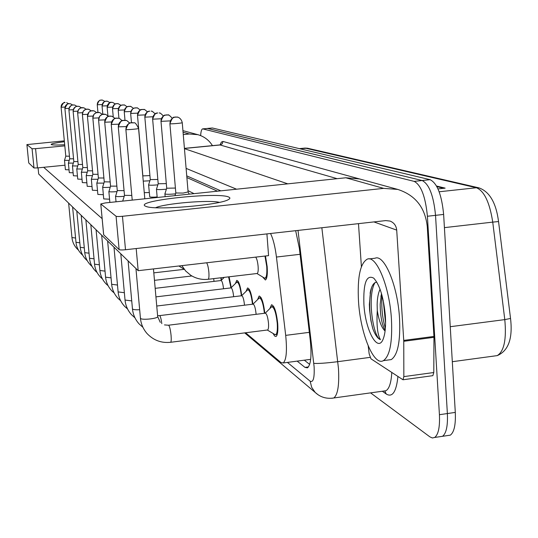 <?xml version="1.0" encoding="UTF-8"?>
<svg xmlns="http://www.w3.org/2000/svg" width="538" height="538" viewBox="0 0 538 538"><rect width="100%" height="100%" fill="white"/><g stroke="black" fill="none" stroke-linecap="round" stroke-linejoin="round"><path stroke-width="0.81" d="M265.476 255.994L267.178 266.673C267.648 274.414 267.05 278.859 265.389 279.995L262.611 276.956M221.165 277.736L221.468 280.09M229.101 276.801L231.266 287.601M235.436 283.486L236.74 280.379C238.811 280.849 240.473 285.934 241.71 295.638M246.142 291.246L247.534 287.971C249.807 288.469 251.589 293.869 252.873 304.178M257.594 299.572L259.087 296.102C261.576 296.613 263.486 302.329 264.824 313.244M269.881 308.516L271.482 304.838C274.299 305.463 276.384 311.737 277.722 323.661C278.173 331.011 277.608 335.295 276.028 336.506L274.602 336.021L273.062 333.439M217.486 191.192L186.881 177.553M194.043 193.646L187.991 190.66M245.61 332.773L280.93 362.504L283.203 362.968C286.384 360.036 287.211 350.837 285.691 335.369L276.445 257.043C275.14 246.74 273.176 238.892 270.533 233.492M447.428 435.578L450.319 435.155C454.153 432.276 455.814 424.697 455.296 412.411L443.635 214.433C441.718 194.817 437.212 183.229 430.111 179.679L212.376 127.997L207.412 128.427L422.142 180.526C429.149 184.09 433.608 195.697 435.531 215.341L447.374 413.554C447.898 425.854 446.278 433.44 442.505 436.305L439.66 436.728M436.533 186.014L445.148 188.139L437.986 188.912M200.627 135.596C200.93 131.339 201.615 129.1 202.685 128.871L414.159 181.373C421.059 184.958 425.477 196.585 427.407 216.256L439.425 414.697C439.963 427.011 438.383 434.596 434.67 437.461L432.391 437.979L429.916 436.883L370.581 392.875M202.685 128.871L207.655 128.441L422.142 180.526C429.149 184.09 433.608 195.697 435.531 215.341L447.374 413.554C447.898 425.854 446.278 433.44 442.505 436.305L450.319 435.155M297.158 361.126L304.965 367.387L307.46 367.858C310.85 364.878 311.791 355.712 310.285 340.359L299.363 248.321L295.665 230.681M220.809 190.849L186.74 175.872M309.666 364.387L304.3 360.178M69.025 169.826L65.407 169.685L64.506 160.337L69.207 160.378M65.811 156.154L69.449 156.202M61.097 107.197L65.797 156.195L64.499 160.317M69.718 158.764L68.407 163.095L73.336 163.108M64.903 108.501L69.705 158.811L73.565 158.811M73.84 161.521L72.462 165.933L77.707 165.986M68.911 109.88L73.827 161.568L77.909 161.575M78.205 164.433L76.779 168.966L82.327 169.026M78.178 164.467L82.502 164.487M82.812 167.506L81.386 172.227L87.23 172.241M77.647 112.879L82.791 167.567L87.371 167.574M391.456 319.424C392.498 342.45 389.808 356.19 383.386 360.648C373.654 366.405 360.332 333.244 358.496 301.193C357.279 277.292 360.198 263.277 367.266 259.148C376.358 254.817 389.64 286.693 391.456 319.424M369.129 258.926L375.053 258.233C384.314 253.889 397.75 285.705 399.532 318.388C400.541 341.388 397.784 355.127 391.247 359.592L387.959 360.036M381.462 293.506L380.191 304.286C380.285 315.342 381.745 323.661 384.562 329.243L385.174 330.258M380.057 289.236C378.221 293.156 377.252 298.301 377.151 304.663L377.286 310.527C376.439 325.107 377.494 334.804 380.44 339.613C377.804 338.718 375.289 335.161 372.888 328.96L370.938 320.823L369.579 309.922L369.344 304.414L370.534 292.06C368.846 304.528 369.633 316.828 372.888 328.96M363.896 304.178C363.231 282.961 366.519 274.293 373.775 278.18C379.801 284.958 383.668 297.588 385.369 316.055C385.941 325.766 385.275 333.251 383.379 338.496C378.032 353.97 365.255 330.446 363.896 304.178M376.815 282.134C373.607 282.396 371.375 286.122 370.104 293.311M385.087 331.031C381.556 327.716 378.954 320.877 377.286 310.527M383.258 300.668L385.578 323.351M375.04 282.591C366.889 295.597 373.123 337.743 380.44 339.613M382.034 295.53C381.247 307.205 382.357 318.133 385.363 328.308M371.516 287.763L370.534 292.06M64.695 144.756C57.277 145.119 52.845 145.085 51.392 144.641L51.218 144.561C50.774 143.848 55.165 142.906 64.399 141.723M212.449 145.637C208.979 140.088 204.104 136.437 197.836 134.675L182.927 130.647M197.836 134.675L189.342 133.989L183.256 134.567M64.318 140.855L26.9 144.594L28.736 162.92M32.072 148.75L26.907 144.601L28.736 162.947L33.981 167.977L32.072 148.75L35.569 148.649L37.478 167.91L64.977 165.206M64.802 145.859L35.569 148.649M37.478 167.91L33.981 167.977M145.052 205.98C135.199 200.492 219.087 191.736 228.852 197.123C230.385 197.823 230.197 198.663 228.294 199.652C219.511 205.139 155.623 210.486 146.255 206.505L145.052 205.98M219.369 202.355C209.443 199.685 165.011 203.411 155.623 207.708M403.762 341.294L403.735 340.406L433.937 336.438L433.964 337.326L403.762 341.294L403.843 376.62L402.996 379.767L370.964 358.812L369.155 353.829L368.207 345.954M433.937 336.438L427.28 226.646C425.188 207.554 415.363 195.153 397.804 189.43L383.668 188.374L122.456 216.289L125.502 249.74L385.753 220.593L390.111 221.084C394.038 222.692 396.237 225.704 396.708 230.116L403.735 340.406M433.964 337.326L433.789 372.518L432.868 375.659L432.458 375.712M359.539 178.952L345.806 177.775L105.293 202.927L100.774 203.949L103.666 234.629M125.502 249.74C122.072 250.069 119.947 250.022 119.133 249.598L116.073 216.256L100.814 203.996M116.073 216.256C116.881 216.599 119.012 216.612 122.456 216.289M119.133 249.598L103.679 234.79M358.49 223.647L361.401 266.693M157.143 196.962C153.142 197.264 150.674 197.231 149.739 196.868L148.596 184.857C149.329 185.334 152.301 185.341 157.526 184.877L157.849 184.843M109.564 199.194L103.72 198.919L102.691 187.211C103.545 187.554 106.047 187.56 110.196 187.231M103.33 194.702L97.862 194.413M97.492 190.492L92.368 190.223M86.874 182.799L82.334 182.604L81.346 172.18M82.025 179.282L77.748 179.1L76.779 168.966M77.445 175.953L73.403 175.758M73.121 172.806L69.301 172.651L68.38 163.061M92.018 186.531L87.203 186.316L86.188 175.583L92.435 175.65M138.185 270.681L136.188 248.543L266.909 233.902L268.576 255.637L138.185 270.681L38.675 174.009L38.07 167.849M102.146 218.643L43.672 167.298M149.268 192.51L144.271 192.685M87.701 170.768L92.543 170.842M87.681 170.815L86.188 175.583M92.892 174.238L91.379 179.255L97.977 179.275M92.866 174.285L98.044 174.312M98.414 177.923L96.853 183.108L103.881 183.128M92.845 118.104L98.387 177.991L103.908 178.004M213.667 278.623L214.037 281.367M220.849 277.776L221.185 280.372M104.305 181.844L110.169 181.931M155.179 288.334L221.051 280.533C222.107 280.863 222.934 283.613 223.539 288.778M228.576 276.862L230.957 287.891L236.949 282.06C238.811 282.511 240.284 287.084 241.367 295.779M98.582 120.075L104.271 181.925L102.63 187.143M110.593 186.04L108.918 191.595C109.866 191.972 112.55 191.979 116.961 191.615M104.715 122.18L110.559 186.128L116.874 186.135M155.933 296.875L231.004 287.891C232.167 288.254 233.055 291.192 233.667 296.707M156.74 306.028L241.636 295.745C242.894 296.108 243.842 299.175 244.481 304.938L244.501 305.201M117.324 190.526L115.596 196.289C116.645 196.706 119.523 196.706 124.217 196.303M117.284 190.593L124.063 190.634M241.602 295.745L247.756 289.706C249.793 290.184 251.367 295.019 252.49 304.226M159.658 315.604L253.015 304.158C254.373 304.508 255.389 307.696 256.061 313.728L256.101 314.326M124.547 195.348L131.803 195.455M252.988 304.165L259.323 297.904C261.555 298.395 263.25 303.526 264.414 313.291M168.602 325.201L265.227 313.19C266.7 313.526 267.783 316.848 268.496 323.163C268.738 327.07 268.449 329.343 267.628 329.976L267.352 330.009M265.207 313.197L271.73 306.7C274.225 307.252 276.061 312.786 277.245 323.304C277.642 329.794 277.144 333.573 275.745 334.643L274.73 334.434M143.243 181.124L149.887 180.781M142.778 175.899L149.92 175.59M144.836 117.102L150.27 179.605L157.829 179.47M150.27 179.584L148.596 184.857M158.206 183.734L156.464 189.201C157.224 189.712 160.317 189.732 165.751 189.241L166.39 189.174M152.637 119.127L158.206 183.767L166.303 183.613M161.003 121.292L166.706 188.192L164.897 193.848C165.684 194.406 168.905 194.433 174.561 193.929L175.563 193.814M166.699 188.226L175.401 188.051M255.684 257.124C256.848 258.623 257.662 261.724 258.119 266.424C258.375 270.533 258.065 272.887 257.204 273.486L257.009 273.512M264.972 256.054L266.72 266.397C267.137 273.23 266.606 277.151 265.14 278.159L264.293 277.978M175.832 192.974L183.108 193.075L188.092 191.945M300.076 254.306L276.445 257.043M309.337 332.343L285.691 335.369M299.653 148.71L307.521 148.219L478.988 187.876L476.406 187.742L305.026 148.078L307.521 148.219M498.544 221.548L492.741 222.12C489.661 202.389 484.213 190.929 476.406 187.742L439.156 191.777M510.535 318.449L504.792 319.612L492.741 222.12L444.415 227.635M494.57 355.968L497.226 355.611C504.086 351.381 506.608 339.384 504.792 319.612L450.252 326.707M455.296 412.411L439.425 414.697M212.376 127.997L202.927 128.891M430.111 179.679L414.159 181.373M443.635 214.433L427.407 216.256M443.648 188.3L436.869 186.619M287.426 362.41L310.144 381.193C313.284 382.747 314.602 377.911 314.111 366.701L298.012 230.419M321.845 227.749L338.469 368.449C339.37 385 337.81 394.845 333.782 397.979L331.764 398.281M370.016 357.38L337.824 361.67C326.035 363.143 318.025 363.701 313.788 363.345M397.905 376.741C396.277 391.933 392.397 397.696 386.264 394.045L382.357 391.234M220.096 144.843L221.38 142.086L222.981 141.454L366.243 180.788M184.426 148.454L220.089 144.978L220.634 144.554L220.452 144.924M383.587 391.065L385.928 390.743C389.209 388.813 391.166 382.794 391.785 372.673M184.447 148.656L287.776 183.841M337.178 178.677L220.089 144.978L222.241 143.821L222.981 141.454M236.579 189.201L186.108 168.381M386.264 394.045L384.858 391.092M318.066 394.744L315.187 392.424C320.325 397.239 326.526 399.095 333.782 397.979L384.65 390.918M244.689 332.887L315.187 392.424L311.684 387.32L310.144 381.193M308.482 366.916L304.965 367.387M61.083 107.217C64.728 99.288 65.152 103.686 65.004 102.482L65.037 102.482C62.421 102.98 61.11 104.56 61.103 107.23L64.984 107.069M66.651 102.637L68.494 103.72L66.651 102.637M71.971 237.547L75.576 238.025M97.27 104.755L102.166 104.56M97.277 104.802C97.297 102.112 98.615 100.519 101.238 100.014L102.415 100.075L104.863 101.44L102.415 100.075L100.371 100.176C99.483 99.994 98.441 101.527 97.243 104.782L97.943 112.328M72.549 104.984L70.599 103.827L68.945 103.666C66.261 104.177 64.916 105.798 64.903 108.541L69.005 108.367M70.599 103.827L72.543 104.984M76.013 242.295L79.819 242.806M74.6 105.031L72.489 104.991C73.121 104.648 69.61 105.3 68.891 109.907L73.262 109.739M68.918 109.92C68.931 107.109 70.31 105.435 73.067 104.91L74.769 105.078L76.813 106.316M80.276 247.298L84.291 247.85M73.155 111.339L77.768 111.191M73.161 111.386C73.175 108.488 74.594 106.773 77.425 106.228L79.173 106.403L81.332 107.734L79.173 106.403M84.755 252.665L89.026 253.176M77.647 112.933C77.667 109.954 79.126 108.185 82.038 107.627L83.841 107.802L80.72 107.923L78.508 109.617L77.62 112.913L82.543 112.724M83.841 107.802L86.114 109.241L83.841 107.802M89.51 258.26L94.042 258.812M102.092 106.006L107.257 105.798M102.092 106.06C102.112 103.296 103.471 101.655 106.161 101.144L107.365 101.198L109.94 102.671L107.365 101.198L105.26 101.305C104.332 101.137 103.262 102.711 102.059 106.04L102.812 114.244M107.176 107.331L112.65 107.102M107.176 107.385C107.197 104.547 108.589 102.859 111.353 102.328L112.597 102.388L115.307 103.975M112.55 108.723L118.36 108.488M112.556 108.784C112.576 105.865 114.009 104.13 116.854 103.585L118.125 103.646L120.983 105.367M189.342 133.989L183.061 132.227M383.668 188.374L345.806 177.775M396.708 230.116L373.91 221.918M403.843 376.62L433.789 372.518M82.408 114.52L87.62 114.345M82.408 114.574C82.428 111.501 83.935 109.678 86.934 109.106L88.783 109.288L91.191 110.841L88.36 109.18L85.542 109.422L83.282 111.178L82.381 114.554L87.681 170.835M94.553 264.192L99.369 264.783M87.465 116.255L93.027 116.073M87.465 116.316C87.486 113.148 89.039 111.272 92.132 110.68L94.036 110.862L96.584 112.55M99.9 270.486L105.024 271.118M92.852 118.165C92.872 114.903 94.473 112.967 97.66 112.348L99.624 112.543L96.221 112.671L93.915 114.365L92.812 118.145L98.79 117.909M102.341 114.372L99.624 112.543L102.328 114.372M105.589 277.171L111.05 277.857M118.246 110.203L124.419 109.947M118.252 110.27C118.273 107.264 119.752 105.482 122.671 104.917L124.345 105.058M124.285 111.769L130.862 111.501M124.291 111.843C124.318 108.743 125.838 106.907 128.844 106.329L130.573 106.477M130.707 113.437L137.721 113.141M130.714 113.518C130.741 110.324 132.308 108.427 135.408 107.829L137.19 107.977M98.588 120.142C98.609 116.773 100.27 114.769 103.558 114.137L105.582 114.332L102.072 114.459L99.698 116.208L98.548 120.122L104.95 119.866M111.648 284.299L117.486 285.039M104.722 122.261C104.749 118.77 106.457 116.699 109.86 116.04L111.951 116.242L108.911 116.195C107.876 115.603 106.463 117.614 104.675 122.227L111.561 121.951M118.118 291.905L124.359 292.706M111.285 124.433L118.656 124.184M111.292 124.52C111.319 120.909 113.088 118.763 116.605 118.084L118.777 118.293L115.643 118.239C114.574 117.607 113.108 119.692 111.238 124.486L117.284 190.627M125.031 300.043L131.736 300.91M118.333 126.854L126.296 126.578M118.34 126.955C118.373 123.209 120.209 120.983 123.854 120.277L126.1 120.492L122.677 120.478C121.501 120.021 120.041 122.166 118.286 126.914L124.5 195.449M157.594 315.658L159.759 315.658C160.526 316.526 161.198 319.189 161.79 323.634M132.456 308.765L132.644 309.094C133.626 309.7 135.966 309.908 139.665 309.706M125.926 129.456L125.932 129.564C126.719 129.981 139.053 128.878 138.569 128.441L144.809 198.791M125.932 129.564C125.973 125.684 127.876 123.37 131.655 122.63L133.982 122.859L130.425 122.852C129.181 122.402 127.661 124.621 125.872 129.523L132.22 200.109M164.48 324.905L168.717 325.255C169.705 326.546 170.492 329.935 171.071 335.43C171.373 339.384 171.252 341.67 170.687 342.276L170.499 342.303M140.492 317.931L140.633 318.503C142.375 320.332 158.448 318.483 157.674 316.546L153.458 268.919M137.546 115.213L145.045 114.897M137.553 115.3C137.58 111.998 139.201 110.041 142.395 109.422L144.238 109.584M144.843 117.197C144.883 113.794 146.551 111.769 149.853 111.131L148.77 111.319C147.654 110.996 146.329 112.946 144.776 117.163L152.879 116.759M155.139 113.868C152.731 111.534 151.46 110.64 151.333 111.198L151.756 111.292M152.651 119.234C152.684 115.71 154.413 113.612 157.822 112.946L156.773 113.128C155.69 112.664 154.292 114.681 152.57 119.187L161.279 118.75M163.404 115.979C160.882 113.404 159.53 112.415 159.356 113.02L159.799 113.121M161.01 121.413C161.05 117.761 162.839 115.589 166.37 114.903L167.95 114.977L165.193 115.112C164.016 114.749 162.59 116.833 160.923 121.359L170.311 120.875M172.261 118.273C169.618 115.408 168.186 114.312 167.95 114.977L168.421 115.078M169.988 123.626L169.995 123.753C170.956 124.117 182.604 123.094 182.254 122.677L188.098 191.985M169.995 123.753C170.042 119.967 171.898 117.714 175.549 117.002L177.681 117.19M206.626 262.786C207.641 264.313 208.388 267.447 208.858 272.181C209.141 276.317 208.926 278.677 208.199 279.269L208.038 279.289M259.087 296.102L259.477 296.055M271.482 304.838L271.946 304.777M310.668 359.337L283.203 362.968M478.988 187.876C489.607 191.683 496.123 202.9 498.544 221.521L510.549 318.557C512.862 338.523 508.423 350.877 497.226 355.611L452.31 361.704M305.026 148.078L299.343 148.643M434.67 437.461L442.505 436.305M184.42 148.367L219.645 144.937M68.629 203.108L71.957 237.641C72.495 242.584 74.654 246.74 78.447 250.109M64.883 108.528C68.588 100.431 69.052 104.876 68.904 103.666L70.431 103.78M72.596 206.962L75.999 242.396C76.537 247.433 78.73 251.67 82.576 255.12L82.724 255.247M76.779 211.024L80.256 247.413C80.801 252.49 82.987 256.787 86.82 260.311L87.243 260.674M73.403 175.785L72.462 165.933M76.82 106.316L74.769 105.078M78.185 164.48L73.134 111.366C73.867 106.652 77.432 105.973 76.799 106.322L79.019 106.356M81.198 215.314L84.755 252.705C85.3 257.837 87.486 262.194 91.312 265.792L92.011 266.404M85.872 219.86L89.516 258.307C90.061 263.486 92.24 267.911 96.06 271.589L97.069 272.47M107.903 115.677L107.136 107.365C111.057 98.925 111.453 103.612 111.326 102.328L112.597 102.388L115.32 103.968M113.242 116.8L112.509 108.763C113.774 105.26 114.89 103.599 115.865 103.767L118.125 103.646L120.996 105.354M383.386 360.648L391.247 359.592M381.63 294.098L380.884 296.256M385.181 330.197L384.562 329.243M397.804 189.43L358.873 178.771M100.774 203.949L103.646 234.736M402.996 379.767L432.868 375.659M90.821 224.669L94.553 264.239C95.105 269.471 97.284 273.97 101.097 277.729L102.428 278.892M92.866 174.305L87.432 116.295L88.938 112.139L90.935 110.915L94.036 110.862L96.598 112.543M96.08 229.78L99.907 270.54C100.451 275.826 102.63 280.399 106.443 284.239L108.125 285.718M184.252 269.33L153.807 272.86M92.368 190.257L91.332 179.201M101.669 235.207L105.596 277.231C106.141 282.584 108.32 287.231 112.126 291.159L114.184 292.981M191.858 275.967L154.467 280.345M97.862 194.453L96.8 183.041M118.938 118.34L118.205 110.243C119.503 106.638 120.653 104.93 121.655 105.105L123.982 104.977C124.043 104.594 125.051 105.213 127.015 106.833M125.004 120.277L124.238 111.817C125.583 108.104 126.766 106.336 127.802 106.517L130.196 106.389C130.263 105.973 131.333 106.645 133.397 108.414M131.474 122.637L130.653 113.484C131.709 109.927 132.893 108.118 134.224 108.057L136.8 107.889C136.881 107.432 138.01 108.172 140.189 110.102M107.627 240.997L111.655 284.36C112.207 289.787 114.386 294.508 118.192 298.529L120.653 300.722M221.01 280.54L224.238 277.373M108.474 116.322L105.582 114.332M113.989 247.177L118.125 291.966C118.676 297.467 120.855 302.275 124.668 306.398L127.567 308.987M237.197 282.026L238.475 281.878M109.866 202.449L108.858 191.521M115.031 118.427L111.951 116.242M120.794 253.788L125.038 300.103C125.596 305.685 127.782 310.587 131.595 314.811L134.977 317.837M248.045 289.673L249.403 289.511M116.033 201.804L115.522 196.202M122.059 120.694C120.061 118.73 118.965 117.93 118.777 118.293M128.098 260.883L132.456 308.832C133.014 314.501 135.206 319.498 139.026 323.829L142.933 327.333M259.672 297.857L261.112 297.682M124.5 195.422L122.691 201.104M129.604 123.148C127.486 120.976 126.316 120.088 126.1 120.492M135.946 268.509L140.431 318.207C140.996 323.977 143.189 329.081 147.022 333.52C153.538 340.366 161.427 343.284 170.687 342.276L267.628 329.976M267.312 330.016L275.1 334.656M275.745 334.643L277.245 334.448M157.674 316.546L160.297 322.397M272.147 306.647L273.674 306.458M138.569 128.441C136.497 124.09 134.964 122.227 133.982 122.859M142.846 175.711L137.486 115.267C139.194 110.922 140.532 109.026 141.507 109.564L143.828 109.49C143.935 108.985 145.132 109.792 147.419 111.911M157.19 197.5L156.464 189.201M178.912 265.98L184.245 269.316M165.139 196.666L164.897 193.848M174.971 195.637L175.825 192.994L169.9 123.7C171.689 118.905 173.189 116.739 174.406 117.197L177.19 117.076C176.827 116.827 181.118 117.439 182.254 122.677M181.864 265.644L185.697 271.031L190.761 275.288C196.175 278.65 201.985 279.975 208.199 279.269L257.204 273.486M256.942 273.519L264.514 278.112M188.098 191.965L189.241 194.151M265.14 278.159L266.66 277.978"/></g></svg>
